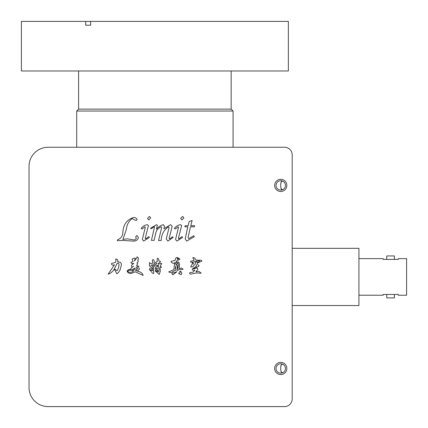 <?xml version="1.0" encoding="UTF-8"?>
<svg xmlns="http://www.w3.org/2000/svg" width="428" height="428" viewBox="0 0 428 428"><rect width="100%" height="100%" fill="white"/><g stroke="black" fill="none" stroke-linecap="round" stroke-linejoin="round"><path stroke-width="0.64" d="M358.926 295.234L383.146 295.234L383.146 294.475L398.398 294.475L398.398 295.234L406.6 295.234L406.6 258.624L398.398 258.624L398.398 259.384L383.146 259.384L383.146 258.624L358.926 258.624M271.042 147.259L284.556 147.259A7.629 7.629 0 0 1 292.185 154.883L292.185 398.971L292.185 305.533L358.926 305.533L358.926 248.326L292.185 248.326M386.768 294.475L386.768 297.904L394.397 297.904L394.397 294.475M394.397 259.384L394.397 255.955L386.768 255.955L386.768 259.384M78.608 70.978L78.608 109.119L231.163 109.119L233.067 111.023L76.703 111.023L76.703 147.259L48.097 147.259A19.067 19.067 0 0 0 29.029 166.326L29.029 387.533A19.067 19.067 0 0 0 48.097 406.6L282.651 406.6M271.208 147.259L280.741 147.259M281.672 181.258L282.651 181.114L281.303 181.675L280.741 183.88L280.934 182.505M280.741 183.88L280.741 186.913L281.303 189.112L282.651 189.679L281.806 189.625M280.741 190.086A4.687 4.687 0 0 1 276.055 185.394A4.687 4.687 0 0 1 280.741 180.707A4.687 4.687 0 0 1 285.433 185.394A4.687 4.687 0 0 1 280.741 190.086M281.672 189.534L281.303 189.117M281.292 189.101L280.934 188.288M281.298 364.752L282.651 364.18L281.303 364.742L280.741 366.946L280.934 365.571M280.741 366.946L280.741 369.979L281.303 372.178L280.934 371.354M281.672 372.601L281.303 372.183L282.651 372.745L281.806 372.692M280.741 373.152A4.687 4.687 0 0 1 276.055 368.46A4.687 4.687 0 0 1 280.741 363.773A4.687 4.687 0 0 1 285.433 368.46A4.687 4.687 0 0 1 280.741 373.152M292.185 305.533L292.185 398.971A7.629 7.629 0 0 1 284.556 406.6L48.097 406.6M282.651 364.18A4.687 4.687 0 0 1 282.651 372.745M133.525 271.047C131.027 269.822 129.005 269.881 127.453 271.234C129.411 272.813 131.433 272.748 133.525 271.047M115.694 258.988C117.63 259.202 118.288 260.171 117.679 261.888C121.14 261.936 122.162 263.734 120.744 267.286C120.327 270.052 119.038 272.229 116.881 273.813L114.265 269.11C112.794 271.555 110.745 273.257 108.113 274.209L114.485 264.788C112.585 265.494 111.59 265.093 111.505 263.594L115.576 262.284L116.031 260.636L115.694 258.988M178.069 226.808L175.202 229.044L174.357 228.392C175.935 226.353 177.952 225.107 180.413 224.668L181.643 225.556L178.406 238.332L178.792 238.952L181.954 236.636L182.649 237.363L176.882 241.092L175.55 239.509L178.519 227.231L178.069 226.808M144.857 226.808L141.994 229.044L141.144 228.392C142.722 226.353 144.744 225.107 147.2 224.668L148.43 225.556L145.194 238.332L145.579 238.952L148.746 236.636L149.436 237.363L143.674 241.092L142.337 239.509L145.306 227.231L144.857 226.808M182.023 219.901L180.712 218.392L182.644 216.429L183.917 217.889L182.023 219.901M179.68 271.4C180.365 270.753 181.055 271.315 181.739 273.091C181.686 274.385 181.253 274.862 180.45 274.519C179.808 274.016 177.272 272.748 179.519 273.032C180.434 272.673 180.488 272.128 179.68 271.4M158.585 263.108L158.216 264.156L161.736 263.381L160.227 266.28L161.618 267.152L160.051 267.489L160.307 271.181L159.269 274.455L155.407 271.101C155.701 268.955 156.568 268.709 158.012 270.373L157.574 270.924L155.648 270.705L158.387 272.031C159.136 270.903 159.302 269.453 158.884 267.687L155.642 268.961L155.155 267.987L158.531 265.585L158.274 265.189L153.609 266.441L153.77 272.481C153.609 275.53 151.095 271.218 150.34 270.18L149.982 270.373C148.035 268.709 151.587 267.832 152.582 266.537L152.539 264.729L149.843 266.676L149.308 264.574L149.666 263.241L149.426 262.567L151.154 263.958L152.662 263.124L152.325 260.047C153.24 259.256 153.882 259.668 154.246 261.278L154.048 262.648L154.717 263.364L153.829 263.937L153.647 265.526L157.006 263.68C155.578 263.225 155.187 262.696 155.84 262.091L157.247 261.754L157.146 259.336C157.386 257.736 157.969 257.865 158.884 259.71L158.783 260.962C161.121 261.449 161.056 262.166 158.585 263.108M194.697 258.052L196.088 260.187L201.149 260.197L201.957 261.101L197.592 262.888L197.672 264.558L199.106 265.825L198.389 266.51L193.071 268.971L195.826 268.201C197.276 267.901 197.923 268.393 197.773 269.688L195.869 271.775L199.106 271.518L201.203 273.214L196.645 272.936L190.647 274.155C189.652 273.867 189.374 273.374 189.818 272.69L193.269 272.074L194.895 269.988L193.905 270.384C189.583 269.929 195.163 267.174 196.543 266.039L195.35 262.551C195.746 261.508 196.431 261.54 197.415 262.648L197.773 262.348C199.282 261.947 199.796 261.412 199.32 260.748L192.616 262.214L190.792 262.198L190.61 261.262L194.141 260.459L193.863 259.416C193.028 258.619 192.755 257.966 193.049 257.453L194.697 258.052M284.556 147.259L48.097 147.259M29.029 166.326L29.029 387.533M292.185 154.883L292.185 398.971M280.741 179.295A6.104 6.104 0 0 1 286.846 185.394A6.104 6.104 0 0 1 280.741 191.498A6.104 6.104 0 0 1 274.642 185.394A6.104 6.104 0 0 1 280.741 179.295M280.741 362.361A6.104 6.104 0 0 1 286.846 368.46A6.104 6.104 0 0 1 280.741 374.564A6.104 6.104 0 0 1 274.642 368.46A6.104 6.104 0 0 1 280.741 362.361M122.269 240.397L117.368 240.702L117.598 239.691C121.033 238.562 122.799 235.946 122.884 231.837C123.473 224.443 126.982 219.671 133.413 217.526C135.162 217.413 136.393 218.066 137.11 219.484L136.034 220.597L132.177 218.596C128.764 221.105 126.827 224.711 126.351 229.408L122.922 239.418L127.239 238.824L134.531 240.022L136.27 238.562L135.767 236.518L136.939 235.512L138.41 237.401C137.773 240.028 136.002 241.258 133.103 241.092L122.269 240.397M192.236 262.851L192.514 262.492L194.419 264.456C193.333 266.692 192.092 267.479 190.69 266.821L192.456 263.825L192.236 262.851M179.562 264.499L179.102 268.474L181.643 268.094L183.093 269.11L182.237 269.501L178.813 269.48L177.572 270.512L177.401 269.817C174.324 269.64 171.312 274.171 168.755 271.839L173.864 269.64L174.651 262.503C173.907 264.777 169.67 261.487 171.457 261.299L175.127 260.331C175.48 257.998 176.368 257.11 177.797 257.667L180.033 259.133L176.432 261.064L175.309 264.103C176.127 262.198 177.278 261.572 178.754 262.23L179.562 264.499M173.249 273.011L176.957 271.678L172.891 274.813C171.548 273.909 171.558 273.225 172.933 272.77L173.249 273.011M154.134 226.733L151.159 228.889L150.624 228.119L156.621 224.668L157.338 225.278L156.45 229.248C158.29 226.979 160.564 225.449 163.266 224.668L164.48 226.086L163.94 228.745L170.553 224.668L172.174 226.321L169.124 238.3L169.702 238.952L172.596 236.754L173.212 237.444L167.851 241.092L166.267 238.984L169.076 227.471L168.541 226.808C163.903 229.82 161.458 234.389 161.201 240.509L158.537 240.509L161.356 228.916L161.624 227.396L161.062 226.808C157.953 228.21 156.108 230.612 155.535 234.02L154.134 240.343L151.432 240.343L154.481 227.075L154.134 226.733M148.81 219.901L147.5 218.392L149.431 216.429L150.704 217.889L148.81 219.901M188.09 225.738L189.165 221.613L192.14 220.452L190.792 225.738L194.686 225.738L194.376 226.808L190.476 226.808L188.047 237.663L188.818 238.594L193.681 235.775L194.376 236.663L186.661 241.092L185.19 238.861L187.785 226.808L184.805 226.808L185.153 225.738L188.09 225.738M139.437 268.961L137.452 271.266C140.566 271.721 142.465 273.101 143.145 275.402L135.211 271.801L130.829 273.604C129.079 273.492 127.838 272.706 127.095 271.24C127.806 269.774 129.138 269.212 131.086 269.549L130.845 268.554L131.38 267.8L133.686 266.227C132.215 267.339 131.482 267.051 131.482 265.36L133.841 263.263C132.145 263.91 131.182 263.605 130.968 262.348L133.049 261.572L132.118 259.004L134.857 257.972L135.253 258.314L134.515 260.957L136.939 257.693L136.997 256.837C138.64 257.709 138.859 258.849 137.65 260.251C138.64 261.021 138.394 261.915 136.917 262.931L137.693 263.825L136.559 265.611L138.945 266.302L136.323 267.179L135.665 270.624L136.5 270.908L137.672 267.912C138.544 267.543 139.132 267.896 139.437 268.961M158.071 266.762L158.745 266.462L158.071 266.762M151.116 269.458L150.56 270.014L152.7 270.79L152.603 267.853L151.116 269.458M177.256 259.373L178.508 258.817L177.636 257.806L177.256 259.373M177.085 268.811L177.818 268.672L178.31 264.723L177.797 262.797L175.994 264.921L176.785 264.745L177.561 266.328L177.085 268.811M175.421 267.216L175.801 267.869L175.876 265.965L175.063 269.356L175.678 268.147L175.421 267.216M117.128 263.381L114.372 268.891L116.994 270.721C118.385 268.779 119.043 266.505 118.968 263.894L118.187 263.134L117.128 263.381M134.199 270.154L134.777 268.03L132.215 269.635L134.199 270.154M85.68 21.4L21.4 21.4L21.4 70.978L288.37 70.978L288.37 21.4L90.634 21.4L90.634 25.215L85.68 25.215L85.68 21.4L90.634 21.4M85.68 25.215L90.634 25.215M233.067 147.259L233.067 111.023M231.163 70.978L231.163 109.119M78.608 109.119L76.703 111.023"/></g></svg>
